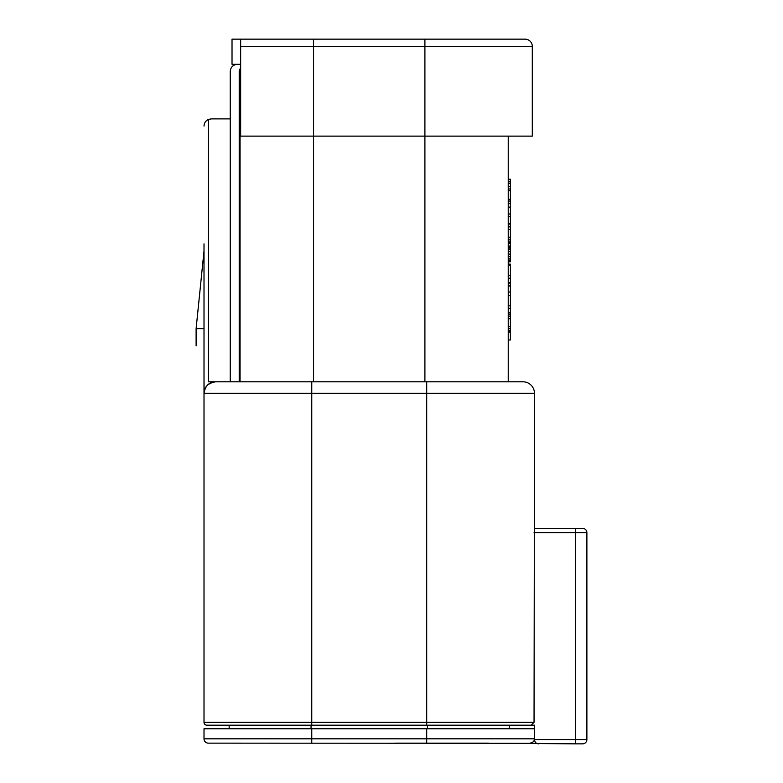 <?xml version="1.0" encoding="UTF-8"?>
<svg xmlns="http://www.w3.org/2000/svg" width="783" height="783" viewBox="0 0 783 783"><rect width="100%" height="100%" fill="white"/><g stroke="black" fill="none" stroke-linecap="round" stroke-linejoin="round"><path stroke-width="1.17" d="M475.261 39.15L518.356 39.15L475.261 39.15M376.77 39.15L434.174 39.15M254.299 39.15L270.957 39.15M394.769 743.136L488.543 743.136M240.645 39.267L240.645 136.125L532.293 136.125L532.293 46.334A7.184 7.184 0 0 0 525.109 39.15L424.905 39.15L424.905 381.801M240.645 64.294L232.022 64.294L232.022 39.15L424.905 39.15M367.511 39.15L362.911 39.15M451.409 39.15L418.68 39.15M281.88 39.15L327.852 39.15M323.408 39.15L336.191 39.15M530.081 743.136C533.017 742.529 534.456 741.09 534.388 738.819L534.388 728.767L204.011 728.767L204.011 738.819A4.307 4.307 -90 0 0 208.317 743.136L536.678 743.312M582.581 743.85A4.307 4.307 0 0 0 586.888 739.543L586.888 532.655A4.307 4.307 -90 0 0 582.581 528.349L534.339 528.349L534.045 722.298L531.158 725.175L534.456 725.175L534.456 739.543L586.888 739.543A4.307 4.307 0 0 1 582.581 743.85L575.397 743.85L575.397 528.349L582.581 528.349A4.307 4.307 -90 0 1 586.888 532.655L534.045 532.655M508.236 223.478L510.389 223.478L510.389 179.229L508.236 179.229M508.236 242.877L510.389 242.877L510.389 224.055L508.236 224.055M508.236 261.835L510.389 261.835L510.389 243.444L508.236 243.444M508.236 282.526L510.389 282.526L510.389 264.135L508.236 264.135M508.236 339.998L510.389 339.998L510.389 283.103L508.236 283.103M508.236 381.801L508.236 136.125L515.057 136.125L424.905 136.125M240.645 68.454L240.058 71.478L239.207 71.478L240.645 67.172M240.645 67.162L239.207 71.449L239.207 381.801L208.317 381.801L208.317 119.486L211.195 118.889L230.231 118.889L230.231 71.478C230.662 67.113 233.06 64.725 237.415 64.294M537.177 743.547L575.397 743.85M509.283 728.767L509.283 725.175M538.763 743.85C536.286 743.772 534.848 742.333 534.456 739.543M508.236 183.535L510.389 183.535M508.236 181.813L510.389 181.813M508.236 226.639L510.389 226.639M510.389 246.038L508.236 246.038M510.389 285.687L508.236 285.687M508.236 314.13L510.389 314.13M508.236 203.649L510.389 203.649M508.236 201.065L510.389 201.065M508.236 199.342L510.389 199.342M508.236 190.719L510.389 190.719M508.236 188.997L510.389 188.997M508.236 186.413L510.389 186.413M508.236 216.578L510.389 216.578M508.236 213.994L510.389 213.994M508.236 207.103L510.389 207.103M508.236 242.446L510.389 242.446M508.236 241.154L510.389 241.154M508.236 239.422L510.389 239.422M508.236 237.269L510.389 237.269M508.236 229.517L510.389 229.517M508.236 226.923L510.389 226.923M508.236 261.405L510.389 261.405M508.236 260.974L510.389 260.974M508.236 260.113L510.389 260.113M508.236 258.821L510.389 258.821M508.236 256.667L510.389 256.667M508.236 254.084L510.389 254.084M508.236 251.49L510.389 251.49M508.236 249.337L510.389 249.337M508.236 248.045L510.389 248.045M508.236 247.183L510.389 247.183M508.236 246.753L510.389 246.753M508.236 246.322L510.389 246.322M508.236 278.219L510.389 278.219M508.236 275.626L510.389 275.626M508.236 265.29L510.389 265.29M508.236 285.971L510.389 285.971M510.389 292.01L508.236 292.01M508.236 312.701L510.389 312.701M508.236 308.385L510.389 308.385M508.236 305.801L510.389 305.801M508.236 295.455L510.389 295.455M508.236 332.09L510.389 332.09M508.236 331.659L510.389 331.659M508.236 330.367L510.389 330.367M508.236 328.645L510.389 328.645M508.236 326.491L510.389 326.491M508.236 318.73L510.389 318.73M508.236 316.146L510.389 316.146M534.456 528.349L534.456 393.291A11.491 11.491 0 0 0 522.956 381.801L208.317 381.801M240.645 71.478L240.058 71.478L240.058 381.801L313.562 381.801L313.562 46.334L532.293 46.334M311.047 728.767L311.047 725.175L229.155 725.175L229.155 728.767M204.011 243.875L204.011 722.298A2.878 2.878 0 0 0 206.888 725.175L311.761 725.175L311.761 722.298L426.696 722.298L426.696 725.175L311.761 725.175L531.158 725.175M230.231 118.889L230.231 381.801M215.589 381.801C208.904 382.143 205.068 385.98 204.079 393.291C204.118 386.998 207.955 383.161 215.589 381.801M204.011 345.88C193.528 345.88 193.528 345.88 204.011 345.88M204.011 251.059L196.112 328.645L204.011 328.645L204.011 251.079L204.011 328.645M204.05 381.801L204.079 393.291L311.761 393.291L311.761 381.801M204.011 126.073C204.148 123.019 205.586 120.827 208.317 119.486M205.723 121.424L206.8 120.396M313.562 39.15L313.562 46.334L240.645 46.334M311.761 728.767L311.761 738.819L204.011 738.819A4.307 4.307 -90 0 0 208.317 743.136M426.696 728.767L426.696 738.819L311.761 738.819L311.761 743.136M534.388 738.819L426.696 738.819L426.696 743.136M534.045 722.298L426.696 722.298L426.696 393.291L534.456 393.291A11.491 11.491 0 0 0 522.956 381.801M204.011 722.298L311.761 722.298L311.761 393.291L426.696 393.291L426.696 381.801M427.42 725.175L427.42 728.767M392.792 39.15L388.192 39.15M432.441 39.15L457.947 39.15M196.112 328.645L196.112 345.88"/></g></svg>
